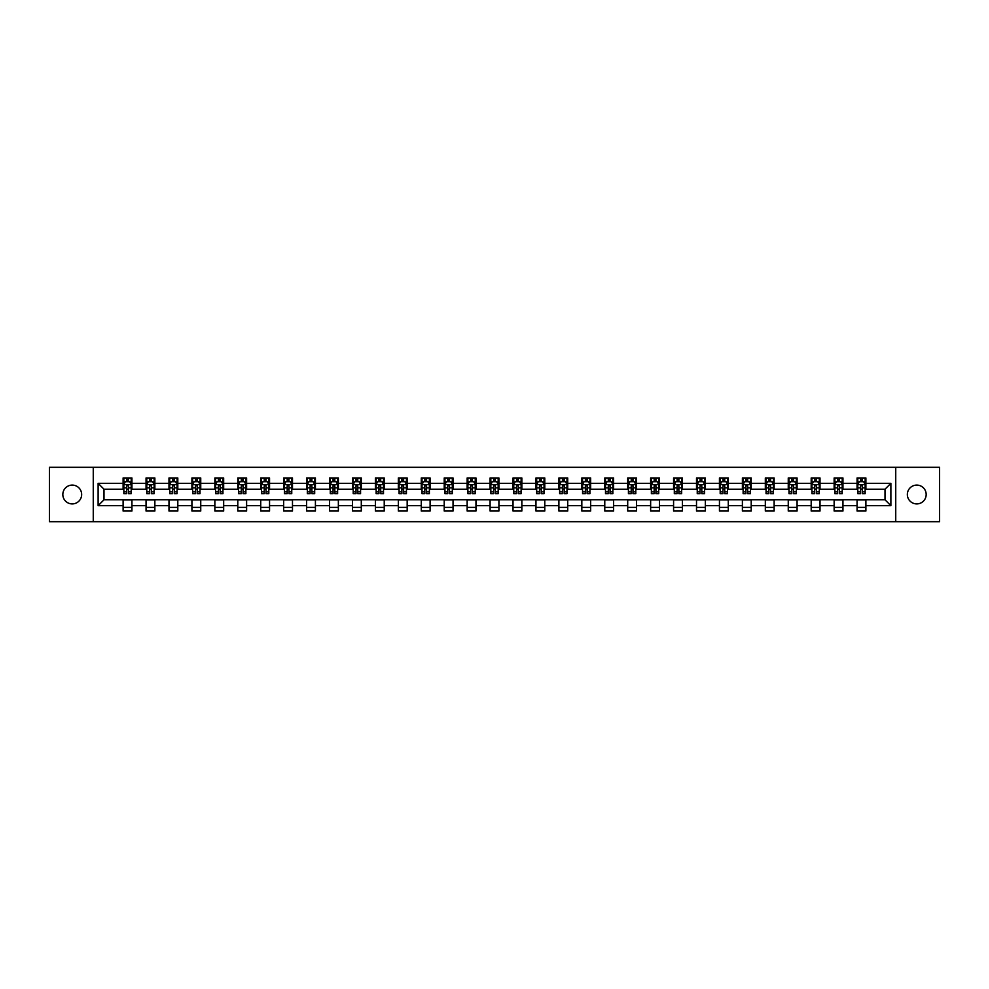 <?xml version="1.0" encoding="UTF-8"?>
<svg xmlns="http://www.w3.org/2000/svg" width="989" height="989" viewBox="0 0 989 989"><rect width="100%" height="100%" fill="white"/><g stroke="black" fill="none" stroke-linecap="round" stroke-linejoin="round"><path stroke-width="1.48" d="M916.766 485.092A9.408 9.408 0 0 0 907.346 494.5A9.408 9.408 0 0 0 916.766 503.908A9.408 9.408 0 0 0 926.174 494.5A9.408 9.408 0 0 0 916.766 485.092M72.234 485.092A9.408 9.408 0 0 0 62.826 494.5A9.408 9.408 0 0 0 72.234 503.908A9.408 9.408 0 0 0 81.654 494.5A9.408 9.408 0 0 0 72.234 485.092M895.737 521.697L939.55 521.697L939.55 467.303L895.737 467.303L895.737 521.697L93.263 521.697L93.263 467.303L49.45 467.303L49.45 521.697L93.263 521.697M895.737 467.303L93.263 467.303M865.894 483.324L865.894 477.959L857.067 477.959L857.067 483.324L842.949 483.324L842.949 477.959L834.135 477.959L834.135 483.324L820.017 483.324L820.017 477.959L811.19 477.959L811.19 483.324L797.085 483.324L797.085 477.959L788.258 477.959L788.258 483.324L774.14 483.324L774.14 477.959L765.325 477.959L765.325 483.324L751.207 483.324L751.207 477.959L742.393 477.959L742.393 483.324L728.275 483.324L728.275 477.959L719.448 477.959L719.448 483.324L705.342 483.324L705.342 477.959L696.516 477.959L696.516 483.324L682.398 483.324L682.398 477.959L673.583 477.959L673.583 483.324L659.465 483.324L659.465 477.959L650.638 477.959L650.638 483.324L636.533 483.324L636.533 477.959L627.706 477.959L627.706 483.324L613.588 483.324L613.588 477.959L604.774 477.959L604.774 483.324L590.656 483.324L590.656 477.959L581.829 477.959L581.829 483.324L567.723 483.324L567.723 477.959L558.896 477.959L558.896 483.324L544.778 483.324L544.778 477.959L535.964 477.959L535.964 483.324L521.846 483.324L521.846 477.959L513.031 477.959L513.031 483.324L498.913 483.324L498.913 477.959L490.087 477.959L490.087 483.324L475.969 483.324L475.969 477.959L467.154 477.959L467.154 483.324L453.036 483.324L453.036 477.959L444.222 477.959L444.222 483.324L430.104 483.324L430.104 477.959L421.277 477.959L421.277 483.324L407.171 483.324L407.171 477.959L398.344 477.959L398.344 483.324L384.227 483.324L384.227 477.959L375.412 477.959L375.412 483.324L361.294 483.324L361.294 477.959L352.467 477.959L352.467 483.324L338.362 483.324L338.362 477.959L329.535 477.959L329.535 483.324L315.417 483.324L315.417 477.959L306.602 477.959L306.602 483.324L292.484 483.324L292.484 477.959L283.658 477.959L283.658 483.324L269.552 483.324L269.552 477.959L260.725 477.959L260.725 483.324L246.607 483.324L246.607 477.959L237.793 477.959L237.793 483.324L223.675 483.324L223.675 477.959L214.86 477.959L214.86 483.324L200.742 483.324L200.742 477.959L191.915 477.959L191.915 483.324L177.81 483.324L177.81 477.959L168.983 477.959L168.983 483.324L154.865 483.324L154.865 477.959L146.051 477.959L146.051 483.324L131.933 483.324L131.933 477.959L123.106 477.959L123.106 483.324L98.121 483.324L98.121 505.676L103.993 499.791L123.106 499.791L123.106 511.041L131.933 511.041L131.933 499.791L146.051 499.791L146.051 511.041L154.865 511.041L154.865 499.791L168.983 499.791L168.983 511.041L177.81 511.041L177.81 499.791L191.915 499.791L191.915 511.041L200.742 511.041L200.742 499.791L214.86 499.791L214.86 511.041L223.675 511.041L223.675 499.791L237.793 499.791L237.793 511.041L246.607 511.041L246.607 499.791L260.725 499.791L260.725 511.041L269.552 511.041L269.552 499.791L283.658 499.791L283.658 511.041L292.484 511.041L292.484 499.791L306.602 499.791L306.602 511.041L315.417 511.041L315.417 499.791L329.535 499.791L329.535 511.041L338.362 511.041L338.362 499.791L352.467 499.791L352.467 511.041L361.294 511.041L361.294 499.791L375.412 499.791L375.412 511.041L384.227 511.041L384.227 499.791L398.344 499.791L398.344 511.041L407.171 511.041L407.171 499.791L421.277 499.791L421.277 511.041L430.104 511.041L430.104 499.791L444.222 499.791L444.222 511.041L453.036 511.041L453.036 499.791L467.154 499.791L467.154 511.041L475.969 511.041L475.969 499.791L490.087 499.791L490.087 511.041L498.913 511.041L498.913 499.791L513.031 499.791L513.031 511.041L521.846 511.041L521.846 499.791L535.964 499.791L535.964 511.041L544.778 511.041L544.778 499.791L558.896 499.791L558.896 511.041L567.723 511.041L567.723 499.791L581.829 499.791L581.829 511.041L590.656 511.041L590.656 499.791L604.774 499.791L604.774 511.041L613.588 511.041L613.588 499.791L627.706 499.791L627.706 511.041L636.533 511.041L636.533 499.791L650.638 499.791L650.638 511.041L659.465 511.041L659.465 499.791L673.583 499.791L673.583 511.041L682.398 511.041L682.398 499.791L696.516 499.791L696.516 511.041L705.342 511.041L705.342 499.791L719.448 499.791L719.448 511.041L728.275 511.041L728.275 499.791L742.393 499.791L742.393 511.041L751.207 511.041L751.207 499.791L765.325 499.791L765.325 511.041L774.14 511.041L774.14 499.791L788.258 499.791L788.258 511.041L797.085 511.041L797.085 499.791L811.19 499.791L811.19 511.041L820.017 511.041L820.017 499.791L834.135 499.791L834.135 511.041L842.949 511.041L842.949 499.791L857.067 499.791L857.067 511.041L865.894 511.041L865.894 499.791L885.007 499.791L885.007 489.209L865.894 489.209L865.894 483.324L890.879 483.324L890.879 505.676L865.894 505.676M857.067 505.676L842.949 505.676M834.135 505.676L820.017 505.676M811.19 505.676L797.085 505.676M788.258 505.676L774.14 505.676M765.325 505.676L751.207 505.676M742.393 505.676L728.275 505.676M719.448 505.676L705.342 505.676M696.516 505.676L682.398 505.676M673.583 505.676L659.465 505.676M650.638 505.676L636.533 505.676M627.706 505.676L613.588 505.676M604.774 505.676L590.656 505.676M581.829 505.676L567.723 505.676M558.896 505.676L544.778 505.676M535.964 505.676L521.846 505.676M513.031 505.676L498.913 505.676M490.087 505.676L475.969 505.676M467.154 505.676L453.036 505.676M444.222 505.676L430.104 505.676M421.277 505.676L407.171 505.676M398.344 505.676L384.227 505.676M375.412 505.676L361.294 505.676M352.467 505.676L338.362 505.676M329.535 505.676L315.417 505.676M306.602 505.676L292.484 505.676M283.658 505.676L269.552 505.676M260.725 505.676L246.607 505.676M237.793 505.676L223.675 505.676M214.86 505.676L200.742 505.676M191.915 505.676L177.81 505.676M168.983 505.676L154.865 505.676M146.051 505.676L131.933 505.676M123.106 505.676L98.121 505.676M857.067 483.324L857.067 489.209L842.949 489.209L842.949 483.324M834.135 483.324L834.135 489.209L820.017 489.209L820.017 483.324M811.19 483.324L811.19 489.209L797.085 489.209L797.085 483.324M788.258 483.324L788.258 489.209L774.14 489.209L774.14 483.324M765.325 483.324L765.325 489.209L751.207 489.209L751.207 483.324M742.393 483.324L742.393 489.209L728.275 489.209L728.275 483.324M719.448 483.324L719.448 489.209L705.342 489.209L705.342 483.324M696.516 483.324L696.516 489.209L682.398 489.209L682.398 483.324M673.583 483.324L673.583 489.209L659.465 489.209L659.465 483.324M650.638 483.324L650.638 489.209L636.533 489.209L636.533 483.324M627.706 483.324L627.706 489.209L613.588 489.209L613.588 483.324M604.774 483.324L604.774 489.209L590.656 489.209L590.656 483.324M581.829 483.324L581.829 489.209L567.723 489.209L567.723 483.324M558.896 483.324L558.896 489.209L544.778 489.209L544.778 483.324M535.964 483.324L535.964 489.209L521.846 489.209L521.846 483.324M513.031 483.324L513.031 489.209L498.913 489.209L498.913 483.324M490.087 483.324L490.087 489.209L475.969 489.209L475.969 483.324M467.154 483.324L467.154 489.209L453.036 489.209L453.036 483.324M444.222 483.324L444.222 489.209L430.104 489.209L430.104 483.324M421.277 483.324L421.277 489.209L407.171 489.209L407.171 483.324M398.344 483.324L398.344 489.209L384.227 489.209L384.227 483.324M375.412 483.324L375.412 489.209L361.294 489.209L361.294 483.324M352.467 483.324L352.467 489.209L338.362 489.209L338.362 483.324M329.535 483.324L329.535 489.209L315.417 489.209L315.417 483.324M306.602 483.324L306.602 489.209L292.484 489.209L292.484 483.324M283.658 483.324L283.658 489.209L269.552 489.209L269.552 483.324M260.725 483.324L260.725 489.209L246.607 489.209L246.607 483.324M237.793 483.324L237.793 489.209L223.675 489.209L223.675 483.324M214.86 483.324L214.86 489.209L200.742 489.209L200.742 483.324M191.915 483.324L191.915 489.209L177.81 489.209L177.81 483.324M168.983 483.324L168.983 489.209L154.865 489.209L154.865 483.324M146.051 483.324L146.051 489.209L131.933 489.209L131.933 483.324M123.106 483.324L123.106 489.209L103.993 489.209L98.121 483.324M103.993 489.209L103.993 499.791M890.879 505.676L885.007 499.791M885.007 489.209L890.879 483.324M123.106 481.631L123.848 481.631M126.641 481.631L128.409 481.631M131.191 481.631L131.933 481.631M123.106 489.061L123.848 489.061M126.641 489.061L128.409 489.061M131.191 489.061L131.933 489.061M123.106 499.94L131.933 499.94M123.106 507.369L131.933 507.369M146.051 499.94L154.865 499.94M146.051 507.369L154.865 507.369M146.051 481.631L146.78 481.631M149.574 481.631L151.342 481.631M154.136 481.631L154.865 481.631M146.051 489.061L146.78 489.061M149.574 489.061L151.342 489.061M154.136 489.061L154.865 489.061M168.983 499.94L177.81 499.94M168.983 507.369L177.81 507.369M168.983 481.631L169.712 481.631M172.506 481.631L174.274 481.631M177.068 481.631L177.81 481.631M168.983 489.061L169.712 489.061M172.506 489.061L174.274 489.061M177.068 489.061L177.81 489.061M191.915 499.94L200.742 499.94M191.915 507.369L200.742 507.369M191.915 481.631L192.657 481.631M195.451 481.631L197.207 481.631M200.001 481.631L200.742 481.631M191.915 489.061L192.657 489.061M195.451 489.061L197.207 489.061M200.001 489.061L200.742 489.061M214.86 499.94L223.675 499.94M214.86 507.369L223.675 507.369M214.86 481.631L215.59 481.631M218.384 481.631L220.151 481.631M222.945 481.631L223.675 481.631M214.86 489.061L215.59 489.061M218.384 489.061L220.151 489.061M222.945 489.061L223.675 489.061M237.793 499.94L246.607 499.94M237.793 507.369L246.607 507.369M237.793 481.631L238.522 481.631M241.316 481.631L243.084 481.631M245.878 481.631L246.607 481.631M237.793 489.061L238.522 489.061M241.316 489.061L243.084 489.061M245.878 489.061L246.607 489.061M260.725 499.94L269.552 499.94M260.725 507.369L269.552 507.369M260.725 481.631L261.467 481.631M264.261 481.631L266.016 481.631M268.81 481.631L269.552 481.631M260.725 489.061L261.467 489.061M264.261 489.061L266.016 489.061M268.81 489.061L269.552 489.061M283.658 499.94L292.484 499.94M283.658 507.369L292.484 507.369M283.658 481.631L284.399 481.631M287.193 481.631L288.961 481.631M291.755 481.631L292.484 481.631M283.658 489.061L284.399 489.061M287.193 489.061L288.961 489.061M291.755 489.061L292.484 489.061M306.602 499.94L315.417 499.94M306.602 507.369L315.417 507.369M306.602 481.631L307.332 481.631M310.126 481.631L311.894 481.631M314.687 481.631L315.417 481.631M306.602 489.061L307.332 489.061M310.126 489.061L311.894 489.061M314.687 489.061L315.417 489.061M329.535 499.94L338.362 499.94M329.535 507.369L338.362 507.369M329.535 481.631L330.277 481.631M333.07 481.631L334.826 481.631M337.62 481.631L338.362 481.631M329.535 489.061L330.277 489.061M333.07 489.061L334.826 489.061M337.62 489.061L338.362 489.061M352.467 499.94L361.294 499.94M352.467 507.369L361.294 507.369M352.467 481.631L353.209 481.631M356.003 481.631L357.771 481.631M360.565 481.631L361.294 481.631M352.467 489.061L353.209 489.061M356.003 489.061L357.771 489.061M360.565 489.061L361.294 489.061M375.412 499.94L384.227 499.94M375.412 507.369L384.227 507.369M375.412 481.631L376.141 481.631M378.935 481.631L380.703 481.631M383.497 481.631L384.227 481.631M375.412 489.061L376.141 489.061M378.935 489.061L380.703 489.061M383.497 489.061L384.227 489.061M398.344 499.94L407.171 499.94M398.344 507.369L407.171 507.369M398.344 481.631L399.074 481.631M401.868 481.631L403.636 481.631M406.43 481.631L407.171 481.631M398.344 489.061L399.074 489.061M401.868 489.061L403.636 489.061M406.43 489.061L407.171 489.061M421.277 499.94L430.104 499.94M421.277 507.369L430.104 507.369M421.277 481.631L422.019 481.631M424.813 481.631L426.568 481.631M429.362 481.631L430.104 481.631M421.277 489.061L422.019 489.061M424.813 489.061L426.568 489.061M429.362 489.061L430.104 489.061M444.222 499.94L453.036 499.94M444.222 507.369L453.036 507.369M444.222 481.631L444.951 481.631M447.745 481.631L449.513 481.631M452.307 481.631L453.036 481.631M444.222 489.061L444.951 489.061M447.745 489.061L449.513 489.061M452.307 489.061L453.036 489.061M467.154 499.94L475.969 499.94M467.154 507.369L475.969 507.369M467.154 481.631L467.884 481.631M470.677 481.631L472.445 481.631M475.239 481.631L475.969 481.631M467.154 489.061L467.884 489.061M470.677 489.061L472.445 489.061M475.239 489.061L475.969 489.061M490.087 499.94L498.913 499.94M490.087 507.369L498.913 507.369M490.087 481.631L490.828 481.631M493.622 481.631L495.378 481.631M498.172 481.631L498.913 481.631M490.087 489.061L490.828 489.061M493.622 489.061L495.378 489.061M498.172 489.061L498.913 489.061M513.031 499.94L521.846 499.94M513.031 507.369L521.846 507.369M513.031 481.631L513.761 481.631M516.555 481.631L518.323 481.631M521.116 481.631L521.846 481.631M513.031 489.061L513.761 489.061M516.555 489.061L518.323 489.061M521.116 489.061L521.846 489.061M535.964 499.94L544.778 499.94M535.964 507.369L544.778 507.369M535.964 481.631L536.693 481.631M539.487 481.631L541.255 481.631M544.049 481.631L544.778 481.631M535.964 489.061L536.693 489.061M539.487 489.061L541.255 489.061M544.049 489.061L544.778 489.061M558.896 499.94L567.723 499.94M558.896 507.369L567.723 507.369M558.896 481.631L559.638 481.631M562.432 481.631L564.187 481.631M566.981 481.631L567.723 481.631M558.896 489.061L559.638 489.061M562.432 489.061L564.187 489.061M566.981 489.061L567.723 489.061M581.829 499.94L590.656 499.94M581.829 507.369L590.656 507.369M581.829 481.631L582.57 481.631M585.364 481.631L587.132 481.631M589.926 481.631L590.656 481.631M581.829 489.061L582.57 489.061M585.364 489.061L587.132 489.061M589.926 489.061L590.656 489.061M604.774 499.94L613.588 499.94M604.774 507.369L613.588 507.369M604.774 481.631L605.503 481.631M608.297 481.631L610.065 481.631M612.859 481.631L613.588 481.631M604.774 489.061L605.503 489.061M608.297 489.061L610.065 489.061M612.859 489.061L613.588 489.061M627.706 499.94L636.533 499.94M627.706 507.369L636.533 507.369M627.706 481.631L628.435 481.631M631.229 481.631L632.997 481.631M635.791 481.631L636.533 481.631M627.706 489.061L628.435 489.061M631.229 489.061L632.997 489.061M635.791 489.061L636.533 489.061M650.638 499.94L659.465 499.94M650.638 507.369L659.465 507.369M650.638 481.631L651.38 481.631M654.174 481.631L655.93 481.631M658.723 481.631L659.465 481.631M650.638 489.061L651.38 489.061M654.174 489.061L655.93 489.061M658.723 489.061L659.465 489.061M673.583 499.94L682.398 499.94M673.583 507.369L682.398 507.369M673.583 481.631L674.313 481.631M677.106 481.631L678.874 481.631M681.668 481.631L682.398 481.631M673.583 489.061L674.313 489.061M677.106 489.061L678.874 489.061M681.668 489.061L682.398 489.061M696.516 499.94L705.342 499.94M696.516 507.369L705.342 507.369M696.516 481.631L697.245 481.631M700.039 481.631L701.807 481.631M704.601 481.631L705.342 481.631M696.516 489.061L697.245 489.061M700.039 489.061L701.807 489.061M704.601 489.061L705.342 489.061M719.448 499.94L728.275 499.94M719.448 507.369L728.275 507.369M719.448 481.631L720.19 481.631M722.984 481.631L724.739 481.631M727.533 481.631L728.275 481.631M719.448 489.061L720.19 489.061M722.984 489.061L724.739 489.061M727.533 489.061L728.275 489.061M742.393 499.94L751.207 499.94M742.393 507.369L751.207 507.369M742.393 481.631L743.122 481.631M745.916 481.631L747.684 481.631M750.478 481.631L751.207 481.631M742.393 489.061L743.122 489.061M745.916 489.061L747.684 489.061M750.478 489.061L751.207 489.061M765.325 499.94L774.14 499.94M765.325 507.369L774.14 507.369M765.325 481.631L766.055 481.631M768.849 481.631L770.616 481.631M773.41 481.631L774.14 481.631M765.325 489.061L766.055 489.061M768.849 489.061L770.616 489.061M773.41 489.061L774.14 489.061M788.258 499.94L797.085 499.94M788.258 507.369L797.085 507.369M788.258 481.631L788.999 481.631M791.793 481.631L793.549 481.631M796.343 481.631L797.085 481.631M788.258 489.061L788.999 489.061M791.793 489.061L793.549 489.061M796.343 489.061L797.085 489.061M811.19 499.94L820.017 499.94M811.19 507.369L820.017 507.369M811.19 481.631L811.932 481.631M814.726 481.631L816.494 481.631M819.288 481.631L820.017 481.631M811.19 489.061L811.932 489.061M814.726 489.061L816.494 489.061M819.288 489.061L820.017 489.061M834.135 499.94L842.949 499.94M834.135 507.369L842.949 507.369M834.135 481.631L834.864 481.631M837.658 481.631L839.426 481.631M842.22 481.631L842.949 481.631M834.135 489.061L834.864 489.061M837.658 489.061L839.426 489.061M842.22 489.061L842.949 489.061M857.067 499.94L865.894 499.94M857.067 507.369L865.894 507.369M857.067 481.631L857.809 481.631M860.591 481.631L862.359 481.631M865.152 481.631L865.894 481.631M857.067 489.061L857.809 489.061M860.591 489.061L862.359 489.061M865.152 489.061L865.894 489.061M128.409 479.875L126.641 479.875M131.191 491.78L128.409 491.78L128.409 493.622L131.191 493.622L131.191 484.647L129.732 481.705L125.319 481.705L123.848 484.647L123.848 493.622L126.641 493.622L126.641 491.78L123.848 491.78M123.848 484.647L123.848 477.959M131.191 484.647L131.191 477.959M126.641 481.705L126.641 477.959M128.409 477.959L128.409 481.705M128.409 491.78L128.409 485.747L126.641 485.747L126.641 491.78M151.342 479.875L149.574 479.875M154.136 491.78L151.342 491.78L151.342 493.622L154.136 493.622L154.136 484.647L152.665 481.705L148.251 481.705L146.78 484.647L146.78 493.622L149.574 493.622L149.574 491.78L146.78 491.78M146.78 484.647L146.78 477.959M154.136 484.647L154.136 477.959M149.574 481.705L149.574 477.959M151.342 477.959L151.342 481.705M151.342 491.78L151.342 485.747L149.574 485.747L149.574 491.78M174.274 479.875L172.506 479.875M177.068 491.78L174.274 491.78L174.274 493.622L177.068 493.622L177.068 484.647L175.597 481.705L171.184 481.705L169.712 484.647L169.712 493.622L172.506 493.622L172.506 491.78L169.712 491.78M169.712 484.647L169.712 477.959M177.068 484.647L177.068 477.959M172.506 481.705L172.506 477.959M174.274 477.959L174.274 481.705M174.274 491.78L174.274 485.747L172.506 485.747L172.506 491.78M197.207 479.875L195.451 479.875M200.001 491.78L197.207 491.78L197.207 493.622L200.001 493.622L200.001 484.647L198.529 481.705L194.128 481.705L192.657 484.647L192.657 493.622L195.451 493.622L195.451 491.78L192.657 491.78M192.657 484.647L192.657 477.959M200.001 484.647L200.001 477.959M195.451 481.705L195.451 477.959M197.207 477.959L197.207 481.705M197.207 491.78L197.207 485.747L195.451 485.747L195.451 491.78M220.151 479.875L218.384 479.875M222.945 491.78L220.151 491.78L220.151 493.622L222.945 493.622L222.945 484.647L221.474 481.705L217.061 481.705L215.59 484.647L215.59 493.622L218.384 493.622L218.384 491.78L215.59 491.78M215.59 484.647L215.59 477.959M222.945 484.647L222.945 477.959M218.384 481.705L218.384 477.959M220.151 477.959L220.151 481.705M220.151 491.78L220.151 485.747L218.384 485.747L218.384 491.78M243.084 479.875L241.316 479.875M245.878 491.78L243.084 491.78L243.084 493.622L245.878 493.622L245.878 484.647L244.407 481.705L239.993 481.705L238.522 484.647L238.522 493.622L241.316 493.622L241.316 491.78L238.522 491.78M238.522 484.647L238.522 477.959M245.878 484.647L245.878 477.959M241.316 481.705L241.316 477.959M243.084 477.959L243.084 481.705M243.084 491.78L243.084 485.747L241.316 485.747L241.316 491.78M266.016 479.875L264.261 479.875M268.81 491.78L266.016 491.78L266.016 493.622L268.81 493.622L268.81 484.647L267.339 481.705L262.938 481.705L261.467 484.647L261.467 493.622L264.261 493.622L264.261 491.78L261.467 491.78M261.467 484.647L261.467 477.959M268.81 484.647L268.81 477.959M264.261 481.705L264.261 477.959M266.016 477.959L266.016 481.705M266.016 491.78L266.016 485.747L264.261 485.747L264.261 491.78M288.961 479.875L287.193 479.875M291.755 491.78L288.961 491.78L288.961 493.622L291.755 493.622L291.755 484.647L290.284 481.705L285.87 481.705L284.399 484.647L284.399 493.622L287.193 493.622L287.193 491.78L284.399 491.78M284.399 484.647L284.399 477.959M291.755 484.647L291.755 477.959M287.193 481.705L287.193 477.959M288.961 477.959L288.961 481.705M288.961 491.78L288.961 485.747L287.193 485.747L287.193 491.78M311.894 479.875L310.126 479.875M314.687 491.78L311.894 491.78L311.894 493.622L314.687 493.622L314.687 484.647L313.216 481.705L308.803 481.705L307.332 484.647L307.332 493.622L310.126 493.622L310.126 491.78L307.332 491.78M307.332 484.647L307.332 477.959M314.687 484.647L314.687 477.959M310.126 481.705L310.126 477.959M311.894 477.959L311.894 481.705M311.894 491.78L311.894 485.747L310.126 485.747L310.126 491.78M334.826 479.875L333.07 479.875M337.62 491.78L334.826 491.78L334.826 493.622L337.62 493.622L337.62 484.647L336.149 481.705L331.735 481.705L330.277 484.647L330.277 493.622L333.07 493.622L333.07 491.78L330.277 491.78M330.277 484.647L330.277 477.959M337.62 484.647L337.62 477.959M333.07 481.705L333.07 477.959M334.826 477.959L334.826 481.705M334.826 491.78L334.826 485.747L333.07 485.747L333.07 491.78M357.771 479.875L356.003 479.875M360.565 491.78L357.771 491.78L357.771 493.622L360.565 493.622L360.565 484.647L359.094 481.705L354.68 481.705L353.209 484.647L353.209 493.622L356.003 493.622L356.003 491.78L353.209 491.78M353.209 484.647L353.209 477.959M360.565 484.647L360.565 477.959M356.003 481.705L356.003 477.959M357.771 477.959L357.771 481.705M357.771 491.78L357.771 485.747L356.003 485.747L356.003 491.78M380.703 479.875L378.935 479.875M383.497 491.78L380.703 491.78L380.703 493.622L383.497 493.622L383.497 484.647L382.026 481.705L377.613 481.705L376.141 484.647L376.141 493.622L378.935 493.622L378.935 491.78L376.141 491.78M376.141 484.647L376.141 477.959M383.497 484.647L383.497 477.959M378.935 481.705L378.935 477.959M380.703 477.959L380.703 481.705M380.703 491.78L380.703 485.747L378.935 485.747L378.935 491.78M403.636 479.875L401.868 479.875M406.43 491.78L403.636 491.78L403.636 493.622L406.43 493.622L406.43 484.647L404.958 481.705L400.545 481.705L399.074 484.647L399.074 493.622L401.868 493.622L401.868 491.78L399.074 491.78M399.074 484.647L399.074 477.959M406.43 484.647L406.43 477.959M401.868 481.705L401.868 477.959M403.636 477.959L403.636 481.705M403.636 491.78L403.636 485.747L401.868 485.747L401.868 491.78M426.568 479.875L424.813 479.875M429.362 491.78L426.568 491.78L426.568 493.622L429.362 493.622L429.362 484.647L427.891 481.705L423.49 481.705L422.019 484.647L422.019 493.622L424.813 493.622L424.813 491.78L422.019 491.78M422.019 484.647L422.019 477.959M429.362 484.647L429.362 477.959M424.813 481.705L424.813 477.959M426.568 477.959L426.568 481.705M426.568 491.78L426.568 485.747L424.813 485.747L424.813 491.78M449.513 479.875L447.745 479.875M452.307 491.78L449.513 491.78L449.513 493.622L452.307 493.622L452.307 484.647L450.836 481.705L446.422 481.705L444.951 484.647L444.951 493.622L447.745 493.622L447.745 491.78L444.951 491.78M444.951 484.647L444.951 477.959M452.307 484.647L452.307 477.959M447.745 481.705L447.745 477.959M449.513 477.959L449.513 481.705M449.513 491.78L449.513 485.747L447.745 485.747L447.745 491.78M472.445 479.875L470.677 479.875M475.239 491.78L472.445 491.78L472.445 493.622L475.239 493.622L475.239 484.647L473.768 481.705L469.355 481.705L467.884 484.647L467.884 493.622L470.677 493.622L470.677 491.78L467.884 491.78M467.884 484.647L467.884 477.959M475.239 484.647L475.239 477.959M470.677 481.705L470.677 477.959M472.445 477.959L472.445 481.705M472.445 491.78L472.445 485.747L470.677 485.747L470.677 491.78M495.378 479.875L493.622 479.875M498.172 491.78L495.378 491.78L495.378 493.622L498.172 493.622L498.172 484.647L496.701 481.705L492.299 481.705L490.828 484.647L490.828 493.622L493.622 493.622L493.622 491.78L490.828 491.78M490.828 484.647L490.828 477.959M498.172 484.647L498.172 477.959M493.622 481.705L493.622 477.959M495.378 477.959L495.378 481.705M495.378 491.78L495.378 485.747L493.622 485.747L493.622 491.78M518.323 479.875L516.555 479.875M521.116 491.78L518.323 491.78L518.323 493.622L521.116 493.622L521.116 484.647L519.645 481.705L515.232 481.705L513.761 484.647L513.761 493.622L516.555 493.622L516.555 491.78L513.761 491.78M513.761 484.647L513.761 477.959M521.116 484.647L521.116 477.959M516.555 481.705L516.555 477.959M518.323 477.959L518.323 481.705M518.323 491.78L518.323 485.747L516.555 485.747L516.555 491.78M541.255 479.875L539.487 479.875M544.049 491.78L541.255 491.78L541.255 493.622L544.049 493.622L544.049 484.647L542.578 481.705L538.164 481.705L536.693 484.647L536.693 493.622L539.487 493.622L539.487 491.78L536.693 491.78M536.693 484.647L536.693 477.959M544.049 484.647L544.049 477.959M539.487 481.705L539.487 477.959M541.255 477.959L541.255 481.705M541.255 491.78L541.255 485.747L539.487 485.747L539.487 491.78M564.187 479.875L562.432 479.875M566.981 491.78L564.187 491.78L564.187 493.622L566.981 493.622L566.981 484.647L565.51 481.705L561.109 481.705L559.638 484.647L559.638 493.622L562.432 493.622L562.432 491.78L559.638 491.78M559.638 484.647L559.638 477.959M566.981 484.647L566.981 477.959M562.432 481.705L562.432 477.959M564.187 477.959L564.187 481.705M564.187 491.78L564.187 485.747L562.432 485.747L562.432 491.78M587.132 479.875L585.364 479.875M589.926 491.78L587.132 491.78L587.132 493.622L589.926 493.622L589.926 484.647L588.455 481.705L584.042 481.705L582.57 484.647L582.57 493.622L585.364 493.622L585.364 491.78L582.57 491.78M582.57 484.647L582.57 477.959M589.926 484.647L589.926 477.959M585.364 481.705L585.364 477.959M587.132 477.959L587.132 481.705M587.132 491.78L587.132 485.747L585.364 485.747L585.364 491.78M610.065 479.875L608.297 479.875M612.859 491.78L610.065 491.78L610.065 493.622L612.859 493.622L612.859 484.647L611.387 481.705L606.974 481.705L605.503 484.647L605.503 493.622L608.297 493.622L608.297 491.78L605.503 491.78M605.503 484.647L605.503 477.959M612.859 484.647L612.859 477.959M608.297 481.705L608.297 477.959M610.065 477.959L610.065 481.705M610.065 491.78L610.065 485.747L608.297 485.747L608.297 491.78M632.997 479.875L631.229 479.875M635.791 491.78L632.997 491.78L632.997 493.622L635.791 493.622L635.791 484.647L634.32 481.705L629.906 481.705L628.435 484.647L628.435 493.622L631.229 493.622L631.229 491.78L628.435 491.78M628.435 484.647L628.435 477.959M635.791 484.647L635.791 477.959M631.229 481.705L631.229 477.959M632.997 477.959L632.997 481.705M632.997 491.78L632.997 485.747L631.229 485.747L631.229 491.78M655.93 479.875L654.174 479.875M658.723 491.78L655.93 491.78L655.93 493.622L658.723 493.622L658.723 484.647L657.265 481.705L652.851 481.705L651.38 484.647L651.38 493.622L654.174 493.622L654.174 491.78L651.38 491.78M651.38 484.647L651.38 477.959M658.723 484.647L658.723 477.959M654.174 481.705L654.174 477.959M655.93 477.959L655.93 481.705M655.93 491.78L655.93 485.747L654.174 485.747L654.174 491.78M678.874 479.875L677.106 479.875M681.668 491.78L678.874 491.78L678.874 493.622L681.668 493.622L681.668 484.647L680.197 481.705L675.784 481.705L674.313 484.647L674.313 493.622L677.106 493.622L677.106 491.78L674.313 491.78M674.313 484.647L674.313 477.959M681.668 484.647L681.668 477.959M677.106 481.705L677.106 477.959M678.874 477.959L678.874 481.705M678.874 491.78L678.874 485.747L677.106 485.747L677.106 491.78M701.807 479.875L700.039 479.875M704.601 491.78L701.807 491.78L701.807 493.622L704.601 493.622L704.601 484.647L703.13 481.705L698.716 481.705L697.245 484.647L697.245 493.622L700.039 493.622L700.039 491.78L697.245 491.78M697.245 484.647L697.245 477.959M704.601 484.647L704.601 477.959M700.039 481.705L700.039 477.959M701.807 477.959L701.807 481.705M701.807 491.78L701.807 485.747L700.039 485.747L700.039 491.78M724.739 479.875L722.984 479.875M727.533 491.78L724.739 491.78L724.739 493.622L727.533 493.622L727.533 484.647L726.062 481.705L721.661 481.705L720.19 484.647L720.19 493.622L722.984 493.622L722.984 491.78L720.19 491.78M720.19 484.647L720.19 477.959M727.533 484.647L727.533 477.959M722.984 481.705L722.984 477.959M724.739 477.959L724.739 481.705M724.739 491.78L724.739 485.747L722.984 485.747L722.984 491.78M747.684 479.875L745.916 479.875M750.478 491.78L747.684 491.78L747.684 493.622L750.478 493.622L750.478 484.647L749.007 481.705L744.593 481.705L743.122 484.647L743.122 493.622L745.916 493.622L745.916 491.78L743.122 491.78M743.122 484.647L743.122 477.959M750.478 484.647L750.478 477.959M745.916 481.705L745.916 477.959M747.684 477.959L747.684 481.705M747.684 491.78L747.684 485.747L745.916 485.747L745.916 491.78M770.616 479.875L768.849 479.875M773.41 491.78L770.616 491.78L770.616 493.622L773.41 493.622L773.41 484.647L771.939 481.705L767.526 481.705L766.055 484.647L766.055 493.622L768.849 493.622L768.849 491.78L766.055 491.78M766.055 484.647L766.055 477.959M773.41 484.647L773.41 477.959M768.849 481.705L768.849 477.959M770.616 477.959L770.616 481.705M770.616 491.78L770.616 485.747L768.849 485.747L768.849 491.78M793.549 479.875L791.793 479.875M796.343 491.78L793.549 491.78L793.549 493.622L796.343 493.622L796.343 484.647L794.872 481.705L790.471 481.705L788.999 484.647L788.999 493.622L791.793 493.622L791.793 491.78L788.999 491.78M788.999 484.647L788.999 477.959M796.343 484.647L796.343 477.959M791.793 481.705L791.793 477.959M793.549 477.959L793.549 481.705M793.549 491.78L793.549 485.747L791.793 485.747L791.793 491.78M816.494 479.875L814.726 479.875M819.288 491.78L816.494 491.78L816.494 493.622L819.288 493.622L819.288 484.647L817.816 481.705L813.403 481.705L811.932 484.647L811.932 493.622L814.726 493.622L814.726 491.78L811.932 491.78M811.932 484.647L811.932 477.959M819.288 484.647L819.288 477.959M814.726 481.705L814.726 477.959M816.494 477.959L816.494 481.705M816.494 491.78L816.494 485.747L814.726 485.747L814.726 491.78M839.426 479.875L837.658 479.875M842.22 491.78L839.426 491.78L839.426 493.622L842.22 493.622L842.22 484.647L840.749 481.705L836.335 481.705L834.864 484.647L834.864 493.622L837.658 493.622L837.658 491.78L834.864 491.78M834.864 484.647L834.864 477.959M842.22 484.647L842.22 477.959M837.658 481.705L837.658 477.959M839.426 477.959L839.426 481.705M839.426 491.78L839.426 485.747L837.658 485.747L837.658 491.78M862.359 479.875L860.591 479.875M865.152 491.78L862.359 491.78L862.359 493.622L865.152 493.622L865.152 484.647L863.681 481.705L859.268 481.705L857.809 484.647L857.809 493.622L860.591 493.622L860.591 491.78L857.809 491.78M857.809 484.647L857.809 477.959M865.152 484.647L865.152 477.959M860.591 481.705L860.591 477.959M862.359 477.959L862.359 481.705M862.359 491.78L862.359 485.747L860.591 485.747L860.591 491.78M131.166 484.573L123.885 484.573M123.848 481.89L125.232 481.89M129.819 481.89L131.191 481.89M126.641 487.837L123.848 487.837M131.191 487.837L128.409 487.837M128.409 480.802L126.641 480.802M154.099 484.573L146.817 484.573M146.78 481.89L148.165 481.89M152.751 481.89L154.136 481.89M149.574 487.837L146.78 487.837M154.136 487.837L151.342 487.837M151.342 480.802L149.574 480.802M177.031 484.573L169.749 484.573M169.712 481.89L171.097 481.89M175.683 481.89L177.068 481.89M172.506 487.837L169.712 487.837M177.068 487.837L174.274 487.837M174.274 480.802L172.506 480.802M199.963 484.573L192.694 484.573M192.657 481.89L194.042 481.89M198.628 481.89L200.001 481.89M195.451 487.837L192.657 487.837M200.001 487.837L197.207 487.837M197.207 480.802L195.451 480.802M222.908 484.573L215.627 484.573M215.59 481.89L216.974 481.89M221.561 481.89L222.945 481.89M218.384 487.837L215.59 487.837M222.945 487.837L220.151 487.837M220.151 480.802L218.384 480.802M245.841 484.573L238.559 484.573M238.522 481.89L239.907 481.89M244.493 481.89L245.878 481.89M241.316 487.837L238.522 487.837M245.878 487.837L243.084 487.837M243.084 480.802L241.316 480.802M268.773 484.573L261.504 484.573M261.467 481.89L262.839 481.89M267.438 481.89L268.81 481.89M264.261 487.837L261.467 487.837M268.81 487.837L266.016 487.837M266.016 480.802L264.261 480.802M291.718 484.573L284.436 484.573M284.399 481.89L285.784 481.89M290.37 481.89L291.755 481.89M287.193 487.837L284.399 487.837M291.755 487.837L288.961 487.837M288.961 480.802L287.193 480.802M314.65 484.573L307.369 484.573M307.332 481.89L308.716 481.89M313.303 481.89L314.687 481.89M310.126 487.837L307.332 487.837M314.687 487.837L311.894 487.837M311.894 480.802L310.126 480.802M337.583 484.573L330.314 484.573M330.277 481.89L331.649 481.89M336.235 481.89L337.62 481.89M333.07 487.837L330.277 487.837M337.62 487.837L334.826 487.837M334.826 480.802L333.07 480.802M360.528 484.573L353.246 484.573M353.209 481.89L354.594 481.89M359.18 481.89L360.565 481.89M356.003 487.837L353.209 487.837M360.565 487.837L357.771 487.837M357.771 480.802L356.003 480.802M383.46 484.573L376.179 484.573M376.141 481.89L377.526 481.89M382.113 481.89L383.497 481.89M378.935 487.837L376.141 487.837M383.497 487.837L380.703 487.837M380.703 480.802L378.935 480.802M406.392 484.573L399.111 484.573M399.074 481.89L400.458 481.89M405.045 481.89L406.43 481.89M401.868 487.837L399.074 487.837M406.43 487.837L403.636 487.837M403.636 480.802L401.868 480.802M429.325 484.573L422.056 484.573M422.019 481.89L423.403 481.89M427.99 481.89L429.362 481.89M424.813 487.837L422.019 487.837M429.362 487.837L426.568 487.837M426.568 480.802L424.813 480.802M452.27 484.573L444.988 484.573M444.951 481.89L446.336 481.89M450.922 481.89L452.307 481.89M447.745 487.837L444.951 487.837M452.307 487.837L449.513 487.837M449.513 480.802L447.745 480.802M475.202 484.573L467.921 484.573M467.884 481.89L469.268 481.89M473.855 481.89L475.239 481.89M470.677 487.837L467.884 487.837M475.239 487.837L472.445 487.837M472.445 480.802L470.677 480.802M498.135 484.573L490.865 484.573M490.828 481.89L492.201 481.89M496.799 481.89L498.172 481.89M493.622 487.837L490.828 487.837M498.172 487.837L495.378 487.837M495.378 480.802L493.622 480.802M521.079 484.573L513.798 484.573M513.761 481.89L515.145 481.89M519.732 481.89L521.116 481.89M516.555 487.837L513.761 487.837M521.116 487.837L518.323 487.837M518.323 480.802L516.555 480.802M544.012 484.573L536.73 484.573M536.693 481.89L538.078 481.89M542.664 481.89L544.049 481.89M539.487 487.837L536.693 487.837M544.049 487.837L541.255 487.837M541.255 480.802L539.487 480.802M566.944 484.573L559.675 484.573M559.638 481.89L561.01 481.89M565.597 481.89L566.981 481.89M562.432 487.837L559.638 487.837M566.981 487.837L564.187 487.837M564.187 480.802L562.432 480.802M589.889 484.573L582.608 484.573M582.57 481.89L583.955 481.89M588.542 481.89L589.926 481.89M585.364 487.837L582.57 487.837M589.926 487.837L587.132 487.837M587.132 480.802L585.364 480.802M612.821 484.573L605.54 484.573M605.503 481.89L606.887 481.89M611.474 481.89L612.859 481.89M608.297 487.837L605.503 487.837M612.859 487.837L610.065 487.837M610.065 480.802L608.297 480.802M635.754 484.573L628.472 484.573M628.435 481.89L629.82 481.89M634.406 481.89L635.791 481.89M631.229 487.837L628.435 487.837M635.791 487.837L632.997 487.837M632.997 480.802L631.229 480.802M658.686 484.573L651.417 484.573M651.38 481.89L652.765 481.89M657.351 481.89L658.723 481.89M654.174 487.837L651.38 487.837M658.723 487.837L655.93 487.837M655.93 480.802L654.174 480.802M681.631 484.573L674.35 484.573M674.313 481.89L675.697 481.89M680.284 481.89L681.668 481.89M677.106 487.837L674.313 487.837M681.668 487.837L678.874 487.837M678.874 480.802L677.106 480.802M704.564 484.573L697.282 484.573M697.245 481.89L698.63 481.89M703.216 481.89L704.601 481.89M700.039 487.837L697.245 487.837M704.601 487.837L701.807 487.837M701.807 480.802L700.039 480.802M727.496 484.573L720.227 484.573M720.19 481.89L721.562 481.89M726.161 481.89L727.533 481.89M722.984 487.837L720.19 487.837M727.533 487.837L724.739 487.837M724.739 480.802L722.984 480.802M750.441 484.573L743.159 484.573M743.122 481.89L744.507 481.89M749.093 481.89L750.478 481.89M745.916 487.837L743.122 487.837M750.478 487.837L747.684 487.837M747.684 480.802L745.916 480.802M773.373 484.573L766.092 484.573M766.055 481.89L767.439 481.89M772.026 481.89L773.41 481.89M768.849 487.837L766.055 487.837M773.41 487.837L770.616 487.837M770.616 480.802L768.849 480.802M796.306 484.573L789.037 484.573M788.999 481.89L790.372 481.89M794.958 481.89L796.343 481.89M791.793 487.837L788.999 487.837M796.343 487.837L793.549 487.837M793.549 480.802L791.793 480.802M819.251 484.573L811.969 484.573M811.932 481.89L813.317 481.89M817.903 481.89L819.288 481.89M814.726 487.837L811.932 487.837M819.288 487.837L816.494 487.837M816.494 480.802L814.726 480.802M842.183 484.573L834.901 484.573M834.864 481.89L836.249 481.89M840.835 481.89L842.22 481.89M837.658 487.837L834.864 487.837M842.22 487.837L839.426 487.837M839.426 480.802L837.658 480.802M865.115 484.573L857.834 484.573M857.809 481.89L859.181 481.89M863.768 481.89L865.152 481.89M860.591 487.837L857.809 487.837M865.152 487.837L862.359 487.837M862.359 480.802L860.591 480.802"/></g></svg>

